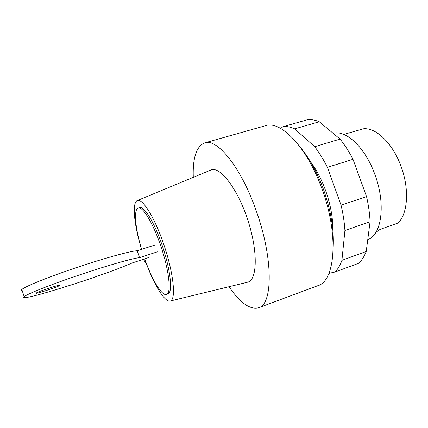 <?xml version="1.0" encoding="UTF-8"?>
<svg xmlns="http://www.w3.org/2000/svg" width="428" height="428" viewBox="0 0 428 428"><rect width="100%" height="100%" fill="white"/><g stroke="black" fill="none" stroke-linecap="round" stroke-linejoin="round"><path stroke-width="0.64" d="M367.754 239.616C381.605 235.191 386.056 204.124 374.88 174.49C365.239 147.403 345.803 129.486 333.161 133.333M375.854 232.404L380.08 229.397L397.912 223.068C407.772 214.278 409.655 189.165 401.02 166.299C392.749 143.257 375.821 127.244 363.447 128.801L343.802 134.403M332.818 229.788C332.925 217.595 330.518 204.498 325.59 190.503C321.498 179.289 316.511 169.772 310.626 161.945M280.715 128.48L282.796 126.774C286.412 126.153 290.377 126.849 294.689 128.855L314.719 146.708C319.245 152.63 323.472 159.505 327.409 167.332L341.062 205.167C343.138 213.995 344.422 222.432 344.92 230.483L341.919 260.336C340.126 265.478 337.762 269.383 334.83 272.053L328.934 273.364M334.83 272.053L358.466 263.338C361.623 260.604 364.212 256.656 366.218 251.487L370.065 221.709C369.717 213.711 368.551 205.349 366.561 196.623L352.998 159.318C349.018 151.619 344.706 144.878 340.062 139.089L319.288 121.755C314.767 119.851 310.589 119.241 306.748 119.926L282.796 126.774M319.288 121.755L294.689 128.855M340.062 139.089L314.719 146.708M352.998 159.318L327.409 167.332M366.561 196.623L341.062 205.167M370.065 221.709L344.92 230.483M366.218 251.487L341.919 260.336M35.947 293.217C35.171 294.394 58.791 286.664 59.936 285.38L60.006 285.31C59.717 284.952 55.886 285.958 48.514 288.328C41.602 290.639 37.439 292.233 36.032 293.116L35.947 293.217M148.735 257.512L131.995 263.022C103.988 275.52 16.521 303.238 24.171 296.647C27.13 293.993 51.371 284.401 79.881 274.803C108.38 265.194 133.841 257.998 139.533 257.677L137.179 250.765L154.989 244.987M139.533 257.677L157.333 251.841M137.179 250.765C131.401 250.813 105.866 257.736 77.366 267.286C48.862 276.83 24.696 286.594 21.828 289.515C21.159 290.152 21.282 290.521 22.192 290.623M144.701 258.838C151.86 279.398 161.821 296.288 166.503 294.432C171.628 293.528 169.124 269.966 160.564 245.372C152.919 222.817 142.572 206.109 138.255 208.061C133.413 209.329 135.302 228.632 141.604 249.331M166.503 294.432L167.862 293.956C173.035 293.036 170.574 269.48 162.014 244.902C154.374 222.362 143.995 205.681 139.635 207.644L138.255 208.061M229.044 286.712C240.071 302.874 249.925 309.888 258.608 307.753C272.807 304.554 273.455 258.624 256.228 210.822C241.076 167.177 216.964 137.993 204.691 142.888C196.425 146.296 192.616 157.782 193.274 177.336M258.608 307.753L317.747 285.722C335.033 281.271 339.201 235.544 322.177 189.465C307.336 147.344 280.629 120.059 265.419 125.72L204.691 142.888M333.209 246.587C334.065 229.52 330.855 210.56 323.584 189.706C317.362 172.773 309.84 158.922 301.018 148.158M146.852 264.868L143.466 259.245M146.815 264.879L146.847 264.857C154.866 286.198 165.165 302.767 170.317 301.002C176.01 299.766 173.875 275.113 164.716 247.213C155.621 219.291 142.775 198.143 137.452 200.507C131.754 202.251 134.13 225.23 141.561 249.342M247.186 282.298L247.7 282.17C257.303 280.051 258.154 251.498 247.801 220.04C237.561 188.545 220.008 166.011 211.009 169.975L210.517 170.178M21.828 289.515L24.171 296.647M170.317 301.002L247.7 282.17M137.452 200.507L211.009 169.975"/></g></svg>
